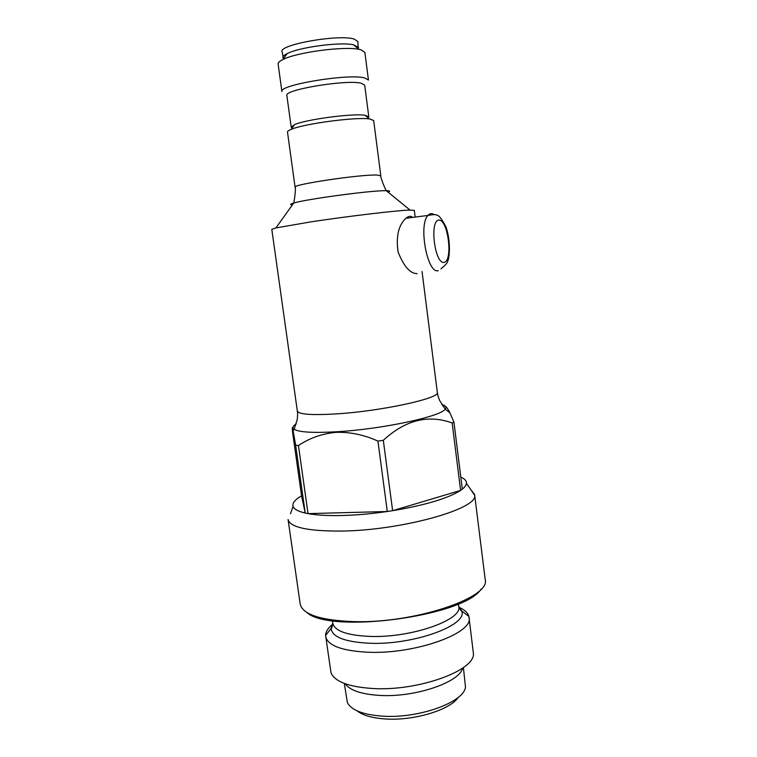 <?xml version="1.0" encoding="UTF-8"?>
<svg xmlns="http://www.w3.org/2000/svg" width="757" height="757" viewBox="0 0 757 757"><rect width="100%" height="100%" fill="white"/><g stroke="black" fill="none" stroke-linecap="round" stroke-linejoin="round"><path stroke-width="1.14" d="M358.269 48.703L357.834 41.578L354.342 39.137C339.59 33.904 278.567 44.625 282.068 51.684L283.525 58.677M358.61 47.53L353.462 44.786C340.281 41.739 299.053 47.237 287.13 53.633C284.159 55.11 282.74 56.444 282.881 57.627M360.975 49.801L359.092 49.375C344.104 45.988 296.479 52.347 282.9 59.548C279.551 61.185 277.951 62.661 278.112 63.976L281.916 91.616C278.037 85.115 348.144 73.363 364.609 77.895L368.451 80.062L364.874 52.403L360.975 49.801M368.101 117.837L368.791 116.758L364.694 85.125L361.203 83.223C346.271 79.334 283.468 89.818 286.865 95.505L291.199 127.11L292.155 127.971M368.791 116.758L364.921 115.234C352.658 113.228 305.847 119.474 294.549 124.621L291.199 127.11M369.936 118.991L369.444 118.934C355.951 116.796 303.604 123.779 291.152 129.381C288.616 130.412 287.395 131.302 287.49 132.04L295.079 187.206C291.767 184.538 361.354 174.195 377.194 175.056L380.809 175.766L373.674 120.543L369.936 118.991M415.177 217.089L414.325 210.323L409.092 210.086C395.589 210.578 346.536 216.436 310.673 221.905L275.879 227.942L271.801 229.343L297.331 411.032C298.589 414.42 311.78 415.366 336.903 413.861C382.38 411.013 440.839 398.097 437.319 392.353L422.056 271.517M412.669 217.41C410.862 215.736 408.619 216.019 405.932 218.271C398.456 225.208 395.854 236.458 398.106 252.043C403.85 266.464 410.199 273.665 417.154 273.637M462.603 668.109C459.679 682.379 414.741 697.68 379.475 695.409C361.288 694.235 349.876 690.356 345.239 683.77M463.398 667.542L465.46 686.788C464.836 701.947 418.81 718.857 382.294 716.141C362.915 714.665 351.276 710.132 347.368 702.543L344.321 683.439M458.259 697.348C450.349 709.886 413.748 721.005 385.332 718.961C372.16 718.062 362.754 715.356 357.096 710.851M441.804 404.493C445.655 405.62 446.781 407.162 445.192 409.13L449.989 412.953L453.916 421.98L452.156 422.964C428.207 414.268 405.26 420.05 383.307 440.3L377.932 441.094C364.079 434.811 350.103 431.897 336.013 432.342C322.075 433.647 309.547 438.057 298.447 445.561L295.656 445.239L305.232 513.057L301.57 495.882C294.918 499.658 292.079 503.159 293.063 506.405L290.518 513.719M449.989 412.953C447.094 407.096 444.681 404.749 442.75 405.913M301.57 495.882L292.656 432.805C292.051 426.882 292.202 426.172 293.12 430.676L295.656 445.239M453.916 421.98L462.309 489.154L460.597 490.404L392.628 510.691L387.291 511.505L308.033 513.625L305.232 513.057C298.107 511.382 294.047 509.168 293.063 506.405M377.932 441.094L387.291 511.505C371.488 513.795 356.471 515.129 342.24 515.517C328.131 515.839 316.729 515.214 308.033 513.625L298.447 445.561M288.086 519.501L300.207 604.218C302.8 614.523 320.58 620.314 353.547 621.611C414.505 623.617 490.924 597.604 485.199 579.531L474.715 495.362C477.989 508.912 401.182 530.543 341.066 531.064C308.922 531.215 291.322 527.61 288.256 520.239M470.816 489.656L474.686 494.605M452.156 422.964L460.597 490.404C448.153 498.352 425.5 505.118 392.628 510.691L383.307 440.3M460.805 477.109C464.694 478.793 466.577 480.846 466.454 483.269C466.312 485.095 464.93 487.054 462.309 489.154M306.661 612.347C329.721 634.309 464.609 616.312 481.102 589.069M458.931 607.265C464.543 609.726 467.864 612.763 468.886 616.378L473.456 653.83C474.469 670.825 417.826 691.33 372.841 688.51C348.797 686.921 334.849 681.697 331.017 672.831L325.605 635.492C325.652 631.735 328.055 627.941 332.825 624.09M469.085 617.381C473.939 633.098 415.129 654.445 367.883 652.231C341.814 650.84 327.743 645.607 325.68 636.514M388.038 192.136C390.612 191.237 390.025 190.755 386.269 190.698L385.597 190.698C370.996 190.414 306.216 199.129 293.725 203.046C290.12 204.078 289.676 204.702 292.401 204.901M438.237 270.627C427.573 274.526 418.167 225.208 427.923 215.452C429.739 213.36 431.764 213.058 433.998 214.534M444.094 262.395C434.764 264.392 429.276 220.476 438.852 220.069C448.116 219.341 453.225 260.985 444.094 262.395M437.319 392.353C437.707 393.981 437.026 393.649 439.618 400.462L445.192 409.13C440.934 416.577 381.348 429.314 336.155 431.793C312.963 433.051 298.958 432.219 294.142 429.285C292.088 427.809 292.77 426.021 296.195 423.929M458.77 606.423L461.761 611.022C467.968 625.159 413.691 645.153 369.728 643.261C345.022 642.012 332.143 637.082 331.083 628.461L332.768 623.238M468.886 616.378L461.761 611.022C461.354 611.552 460.36 610.01 458.761 606.376C462.887 619.794 411.316 638.056 369.955 636.41C346.98 635.369 334.585 630.959 332.758 623.191C332.172 627.108 331.613 628.868 331.083 628.461L325.605 635.492M287.13 53.633L282.9 59.548M353.462 44.786L359.092 49.375M294.549 124.621L291.152 129.381M364.921 115.234L369.444 118.934M295.079 187.206C295.94 187.31 294.766 198.807 293.725 203.046L275.879 227.942M380.809 175.766C380.014 176.097 384.149 186.884 386.269 190.698L410.029 210.049M441 268.82C445.495 265.101 447.69 262.603 447.595 261.345C449.535 258.392 451.049 241.36 445.901 226.75C441.7 218.641 438.54 214.761 436.429 215.12C436.041 214.363 433.203 214.477 427.923 215.452L405.932 218.271M297.331 411.032C297.387 412.697 297.955 412.205 297.246 419.463L294.142 429.285L293.12 430.676M466.454 483.269L474.715 495.362M458.761 606.376L458.439 603.831M332.758 623.191L332.399 620.645"/></g></svg>
